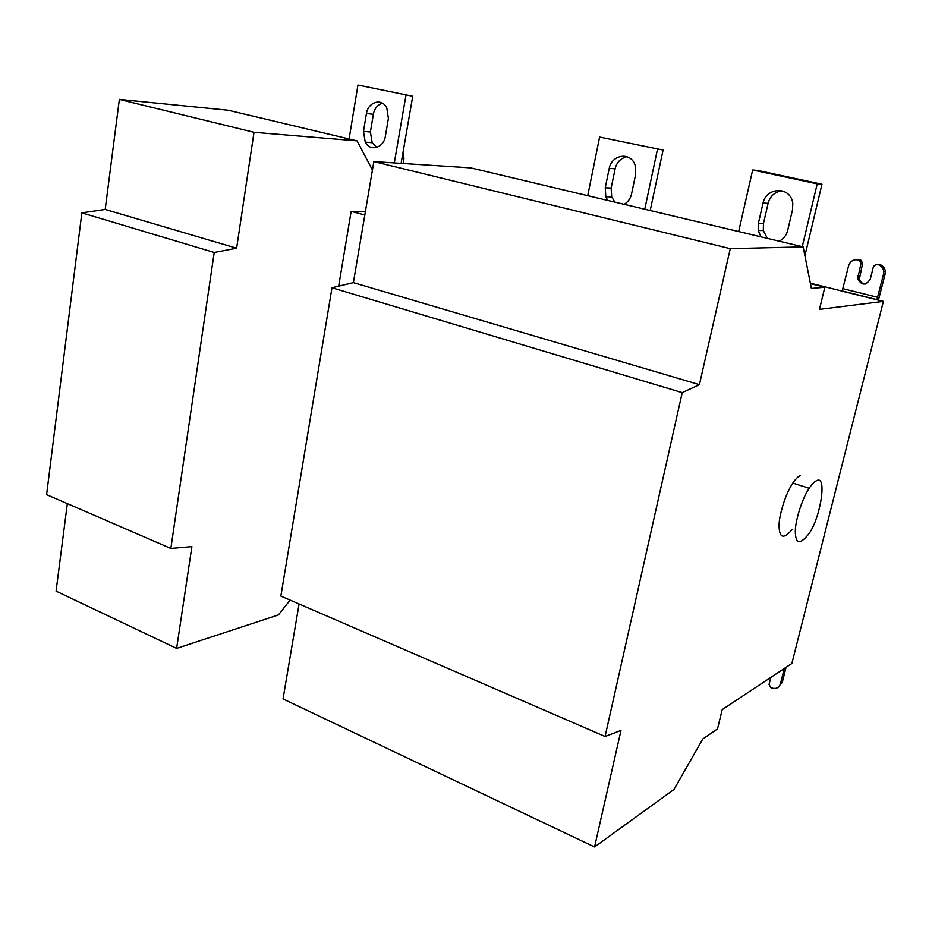 <?xml version="1.0" encoding="UTF-8"?>
<svg xmlns="http://www.w3.org/2000/svg" width="932" height="932" viewBox="0 0 932 932"><rect width="100%" height="100%" fill="white"/><g stroke="black" fill="none" stroke-linecap="round" stroke-linejoin="round"><path stroke-width="1.4" d="M767.351 238.371L763.32 230.507L763.448 223.529L768.119 203.316C769.948 196.396 774.469 192.19 781.68 190.71M779.327 241.213C783.847 238.58 786.631 234.946 787.691 230.309L792.526 209.758L792.794 203.293C790.522 185.794 766.151 187.076 763.04 203.106L758.357 223.47L758.229 230.495L760.978 236.856M804.91 255.729L821.977 184.245L757.821 170.451L752.672 169.997L817.213 183.884L821.977 184.245M817.213 183.884L802.266 246.665M738.668 231.555L752.672 169.997M614.805 202.116L611.707 196.932L611.147 188.066L615.12 168.809C616.646 162.331 620.572 158.3 626.898 156.716M624.195 204.353C628.203 201.79 630.661 198.306 631.558 193.891L635.659 174.331L635.298 165.873C631.267 151.194 611.672 154.339 609.237 168.366L605.252 187.763L605.812 196.687L607.734 200.438M650.21 210.527L663.095 150.075L599.614 137.051L663.095 150.075M657.433 149.493L644.758 209.234M587.719 195.673L599.614 137.051M816.595 480.737C827.756 474.155 820.067 520.569 808.009 534.863C799.738 544.847 795.509 543.752 795.322 531.578C795.008 522.619 801.415 499.703 809.174 488.275C812.18 483.883 814.661 481.366 816.595 480.737M800.355 475.611C798.386 476.217 795.881 478.71 792.829 483.067C785 494.391 778.663 517.19 779.082 526.126C779.385 538.288 783.73 539.418 792.107 529.539M810.432 283.631L824.843 287.219L819.461 309.366L883.385 301.374L791.874 663.467L722.207 709.602L717.512 728.906L702.833 738.959L673.976 789.439L594.558 846.967L620.992 730.432L605.078 736.49L682.224 392.628L699.419 384.648L730.269 248.658L803.163 246.875L470.777 167.888L373.849 161.585L730.269 248.658M803.163 246.875L811.388 288.442L824.843 287.219M373.849 161.585L353.391 282.629L699.419 384.648M353.391 282.629L331.99 287.755L682.224 392.628M331.99 287.755L280.858 596.096L605.078 736.49M299.079 603.983L283.025 698.953L594.558 846.967M876.663 264.327L879.54 264.525L876.663 264.327L873.505 266.296L870.302 279.122C865.781 285.844 861.587 285.67 857.708 278.633L861.005 263.313L862.659 263.22L859.421 278.819C860.131 281.93 862.112 283.666 865.362 284.015M879.54 264.525C882.744 265.387 884.678 267.624 885.353 271.235L885.155 274.031L883.548 274.159L883.757 271.34C883.082 267.729 881.136 265.48 877.921 264.618M883.385 301.374L842.144 291.168L848.598 265.76C850.205 261.263 853.304 259.306 857.906 259.865L860.818 260.075L862.659 263.22M883.548 274.159L876.896 299.836M857.906 259.865L860.818 260.075M861.005 263.313L859.153 260.156M878.445 300.139L885.155 274.031M290.085 600.091L278.435 614.91L176.626 648.404L56.071 591.144L67.337 503.63M176.626 648.404L191.887 546.618L170.836 548.447L46.6 494.647L81.865 212.857L214.209 252.479L236.623 248.203L105.188 209.455L81.865 212.857M170.836 548.447L214.209 252.479M236.623 248.203L254.005 132.309L119.354 99.409L105.188 209.455M376.936 147.373L372.171 142.713L370.4 132.006L373.371 114.287C374.408 108.706 377.355 104.99 382.213 103.161M388.388 118.481L386.827 108.007C381.875 97.452 368.024 102.031 366.439 113.529L363.468 131.365L365.251 142.142C370.225 152.137 383.716 147.804 385.335 136.468L388.388 118.481M401.11 163.356L412.736 96.252L357.958 85.033L412.736 96.252M405.944 95.367L394.306 162.914M349.081 138.961L357.958 85.033M402.927 152.918L403.975 158.463L401.983 158.324M403.113 163.484L403.975 158.463M254.005 132.309L357.084 140.872L228.165 110.232L119.354 99.409M357.084 140.872L372.427 170.02M770.811 677.413L769.051 684.438L770.752 687.571L771.894 688.014C776.1 689.191 778.942 687.828 780.422 683.925L782.193 682.713L786.072 667.312M784.301 668.477L780.422 683.925M810.339 283.165L842.167 291.099M365.391 211.611L351.154 211.343L364.82 214.989M351.154 211.343L338.677 286.147M768.119 203.316L763.04 203.106M763.448 223.529L758.357 223.47M615.12 168.809L609.237 168.366M611.147 188.066L605.252 187.763M859.502 275.965L857.848 276.093M876.977 299.626L842.225 290.959M842.947 288.687L877.723 297.331M373.371 114.287L366.439 113.529M370.4 132.006L363.468 131.365M763.32 230.507L758.229 230.495M611.707 196.932L605.812 196.687M792.829 483.067L809.174 488.275M857.708 278.633L859.374 278.493M885.353 271.235L883.757 271.34M372.171 142.713L365.251 142.142"/></g></svg>
